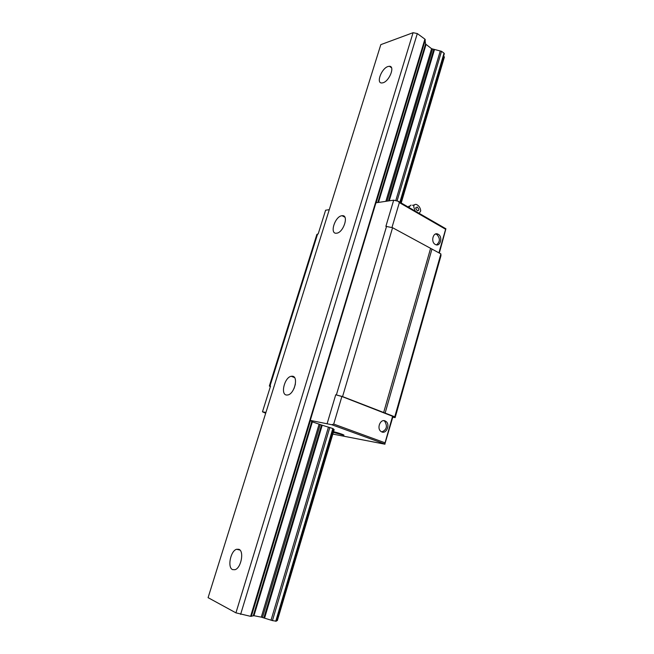 <?xml version="1.0" encoding="UTF-8"?>
<svg xmlns="http://www.w3.org/2000/svg" width="654" height="654" viewBox="0 0 654 654"><rect width="100%" height="100%" fill="white"/><g stroke="black" fill="none" stroke-linecap="round" stroke-linejoin="round"><path stroke-width="0.98" d="M383.007 82.772L381.772 82.976C375.87 83.295 381.576 68.31 388.026 66.512L389.392 66.283C395.286 65.972 389.424 81.153 383.007 82.772M232.603 569.626C227.183 567.598 230.543 550.799 236.617 549.262L238.882 549.303C244.351 551.011 241.179 568.04 235.015 569.699L232.603 569.626M286.542 395.032C280.214 394.575 284.604 377.244 291.234 376.279L292.354 376.214C298.731 376.369 294.521 393.904 287.809 394.967L286.542 395.032M336.532 233.2L336.524 233.2C329.305 234.336 334.93 216.286 341.928 215.73L342.083 215.714C349.285 214.569 343.513 232.857 336.532 233.2M444.368 57.127L443.625 55.991M444.205 56.702L400.951 202.846M333.139 429.114L333.9 429.433L277.329 620.621L334.178 429.58M276.454 620.532L277.329 620.621M444.156 53.841L444.033 53.154L441.515 51.306L431.591 48.707L425.574 44.022L424.904 39.134L417.309 33.567L413.075 32.7L380.816 44.644L208.086 597.658L235.939 612.855L250.621 616.338L253.965 615.7L261.289 617.139L272.44 620.605L276.151 621.169M413.075 32.7L235.939 612.855M417.309 33.567L240.615 614.384M433.823 49.385L388.509 200.933M398.155 201.236L445.905 228.777L445.619 229.26L399.349 202.593L398.155 201.236L393.683 200.173L375.944 202.789L310.266 420.383L312.367 421.855L321.515 425.002L263.84 617.899M434.46 49.639L389.277 200.819M321.515 425.002L322.218 425.231L264.584 618.104M444.033 53.154L399.872 202.225M322.218 425.231L332.837 428.525L275.743 621.251M381.879 431.967L380.742 431.288C376.598 428.092 380.456 418.789 385.034 420.882L386.105 421.519C390.283 424.642 386.514 434.003 381.879 431.967M383.653 420.661L386.105 421.519M435.319 244.465C430.397 242.013 433.193 231.491 438.033 234.189L438.221 234.296C443.134 236.789 440.289 247.294 435.433 244.531L435.319 244.465M436.455 244.866C440.224 241.8 440.338 238.326 436.79 234.426L435.589 234.009M333.54 431.738C337.35 432.515 345.206 435.172 343.865 435.229L333.352 432.351M265.941 412.429L262.475 411.807L265.688 413.23M331.84 424.74L333.72 424.07L385.051 442.815L384.854 444.041L331.84 424.74L310.266 420.383M385.051 442.815L392.58 416.279L392.874 416.884L384.854 444.041M333.72 424.07L341.887 396.496L392.58 416.279M262.475 411.807L270.543 386.064L269.35 386.04L270.364 386.637M329.273 209.672L325.61 210.212L318.179 233.944L316.871 234.418L269.358 386.007M393.683 200.173L385.885 226.341L392.58 227.715L440.886 253.916L440.959 255.722L395.147 417.612L394.771 416.802L440.886 253.916M399.349 202.593L391.991 227.42M439.316 253.049L445.905 228.777M381.805 431.942C386.71 429.792 387.675 426.244 384.716 421.29M332.837 434.093L384.969 444.205M332.837 428.525L333.254 428.722M327.196 423.416L335.723 394.779L341.887 396.496M445.619 229.26L438.932 252.836M394.771 416.802L342.565 396.586L335.723 394.779M383.636 412.625L430.512 248.643M392.768 417.244L395.147 417.612M385.141 413.042L431.975 248.994M415.265 211.103L413.712 206.828C413.851 204.808 414.808 204.04 416.565 204.53C419.018 205.789 420.408 207.915 420.726 210.899L419.181 213.359M408.676 207.302L411.039 205.07M417.236 207.016C419.304 209.452 419.304 210.694 417.227 210.735L415.609 207.931L417.236 207.016M424.904 39.134L250.621 616.338M425.337 39.755L376.148 202.756M310.446 420.473L251.316 616.395M425.574 44.022L377.799 202.511M311.77 421.593L253.278 615.651M426.007 44.636L378.47 202.413M312.367 421.855L253.965 615.7M431.591 48.707L385.868 201.326M319.07 424.274L261.289 617.139M432.564 49.124L387.062 201.146M320.174 424.626L262.45 617.45M440.265 50.987L395.76 200.664M328.463 427.029L271.042 620.164M441.515 51.306L397.06 200.974M329.812 427.43L272.44 620.605M294.079 388.394L295.379 384.176M269.996 385.991L317.607 234.009M342.565 396.586L392.58 227.715M336.393 394.869L386.579 226.259M239.977 550.079L236.617 549.262M294.521 377.562L291.234 376.279M344.887 217.218L342.083 215.714M391.501 67.738L389.392 66.283M401.213 202.993L444.377 57.086M276.233 621.275L333.254 428.713M400.256 202.446L444.328 53.636M436.602 234.328L438.033 234.189M414.301 204.955L412.461 205.299M409.24 206.026L408.178 207.016"/></g></svg>
